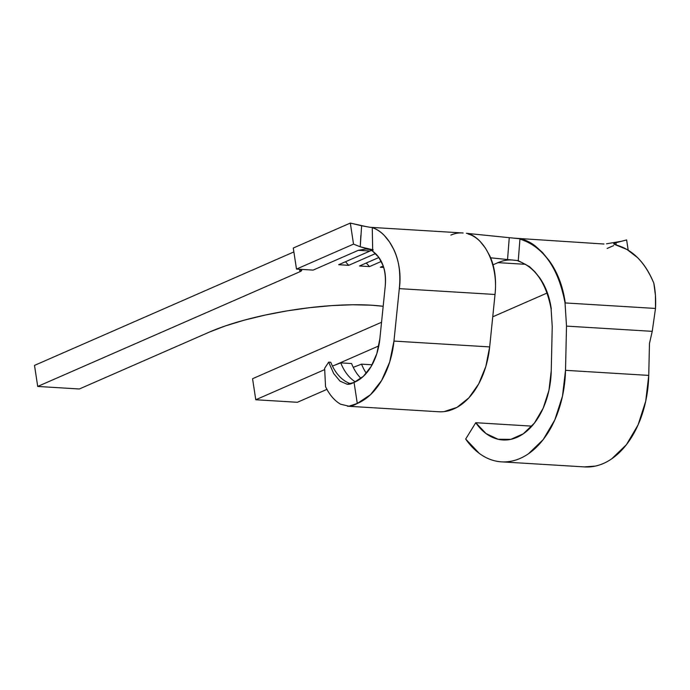 <?xml version="1.0" encoding="UTF-8"?>
<svg xmlns="http://www.w3.org/2000/svg" width="690" height="690" viewBox="0 0 690 690"><rect width="100%" height="100%" fill="white"/><g stroke="black" fill="none" stroke-linecap="round" stroke-linejoin="round"><path stroke-width="1.03" d="M551.12 309.017L552.233 326.543L551.12 309.017C546.273 283.176 535.302 267.194 518.199 261.044M653.835 283.236C644.917 261.941 632.144 249.133 615.497 244.812L627.072 249.538L637.629 257.698C644.124 264.158 649.523 272.671 653.835 283.236C655.414 291.016 655.966 299.417 655.5 308.447L565.032 302.927L655.5 308.447L655.431 295.372L653.835 283.236M519.915 239.085C543.323 246.554 558.365 267.841 565.032 302.927L566.507 326.111L652.24 331.338L655.5 308.447L652.24 331.338L566.507 326.111L565.515 370.323A89.916 58.4 93.5 0 1 501.535 461.852A89.916 58.4 93.5 0 1 465.672 439.038L475.755 422.711L531.878 426.135L475.755 422.711L486.027 433.553L498.051 439.254L510.824 439.349L523.27 433.82L534.37 423.143L543.177 408.195L548.964 390.238L551.25 370.754L552.233 326.543L551.25 370.754A67.982 44.151 93.5 0 1 502.872 439.961A67.982 44.151 93.5 0 1 475.755 422.711L465.672 439.038L479.257 453.373C484.277 457.099 489.572 459.609 495.161 460.911C500.742 462.222 506.374 462.257 512.049 461.041C517.733 459.816 523.218 457.375 528.523 453.727L543.194 439.608L554.846 419.839L562.497 396.086L565.515 370.323L648.747 375.403L565.515 370.323L566.507 326.111L565.032 302.927M603.983 244.019L513.472 238.128M466.682 233.323L468.148 233.574C472.322 234.85 476.273 237.42 479.999 241.293L485.381 248.021L489.753 255.792C494.773 266.659 496.533 279.554 495.023 294.475L489.667 346.915L485.846 366.425L478.722 383.864L468.855 397.871L456.987 407.367L444.058 411.62M330.76 362.267A50.439 32.758 -86.5 0 0 350.917 383.812A50.439 32.758 93.5 0 1 330.76 362.267L328.656 362.138L330.76 362.267M333.693 373.549L328.656 362.138L324.628 368.322L328.656 362.138L333.693 373.549L340.023 381.139L333.693 373.549M347.036 384.192L340.023 381.139L347.036 384.192C348.752 384.563 351.098 383.959 354.065 382.407L363.345 376.361L371.177 366.433L376.852 353.539L379.854 338.833A50.439 32.758 93.5 0 1 354.065 382.407L347.337 384.218M373.221 249.901L360.24 246.796L353.53 244.122L296.493 269.074L313.139 270.092L358.352 250.306L370.004 251.022L338.704 264.71L348.692 265.322L345.474 261.752L348.692 265.322L375.558 253.566L348.692 265.322L338.704 264.71L370.004 251.022L358.352 250.306L313.139 270.092L298.994 269.229L301.685 270.101L299.952 271.713L37.717 386.443L79.333 388.988L209.406 332.071L225.483 325.887L244.338 320.143L265.236 315.063L287.376 310.836L309.913 307.645L331.985 305.592L352.728 304.764L371.358 305.196L383.174 306.291A116.23 27.902 -8.7 0 0 209.406 332.071L79.333 388.988L37.717 386.443L34.5 365.398L293.871 251.919L34.5 365.398L37.717 386.443L299.952 271.713L299.572 269.272L299.952 271.713A7.676 1.846 -8.7 0 0 301.711 270.195L301.711 270.178A7.676 1.846 -8.7 0 0 298.994 269.229L296.493 269.074L293.276 248.029L350.313 223.077L353.53 244.122L296.493 269.074L293.276 248.029L350.313 223.077L353.53 244.122L360.24 246.796L360.827 235.454M378.793 345.923L335.116 365.036L378.793 345.923M324.688 369.599L255.774 399.752L297.39 402.287L326.948 389.358L297.39 402.287L255.774 399.752L252.557 378.707L381.544 322.264L252.557 378.707L255.774 399.752L324.688 369.599M492.738 316.814L547.067 293.043L492.738 316.814M498.016 262.64L525.685 264.33L498.016 262.64L493.048 264.813L498.016 262.64A67.982 44.151 93.5 0 1 512.937 260.078A67.982 44.151 93.5 0 0 512.135 260.018L512.661 260.052M383.744 267.461L380.319 267.254L383.252 265.969L380.319 267.254L383.744 267.461M381.285 261.432L369.495 266.59L359.507 265.986L378.888 257.499L359.507 265.986L369.495 266.59L381.285 261.432M379.854 338.833L385.21 286.402C386.003 278.493 385.296 271.532 383.088 265.503L378.655 257.172L372.712 251.229C382.277 258.405 386.443 270.126 385.21 286.402L379.854 338.833M365.821 249.03L369.737 249.461L365.821 249.03L358.352 250.306L365.829 249.03M355.333 381.855A50.439 32.758 93.5 0 1 340.748 362.871L351.564 363.535A50.439 32.758 -86.5 0 0 360.974 378.379A50.439 32.758 93.5 0 1 351.564 363.535L340.748 362.871A50.439 32.758 -86.5 0 0 355.333 381.855M366.295 373.281A50.439 32.758 93.5 0 1 361.551 364.148L372.117 364.786L361.551 364.148A50.439 32.758 -86.5 0 0 366.295 373.281M347.406 406.194L438.719 411.757A72.372 47.006 -86.5 0 0 489.667 346.915L393.956 341.076A72.372 47.006 93.5 0 1 357.282 403.452C353.763 405.41 350.994 406.332 348.976 406.203L340.558 404.193C334.478 400.649 329.475 394.818 325.542 386.702L324.628 368.322L325.542 386.702L327.284 389.954M332.442 366.062L340.748 362.871L332.442 366.062M353.245 367.33L361.551 364.148L353.245 367.33M468.079 233.979C485.829 238.878 498.223 266.728 495.023 294.475L489.667 346.915L393.956 341.076L399.312 288.636L495.023 294.475L399.312 288.636C403.391 260.173 389.479 233.22 372.264 227.665L372.712 251.229L372.264 227.665C376.464 228.916 380.432 231.461 384.175 235.325L389.574 242.043L393.99 249.849C399.044 260.76 400.821 273.689 399.312 288.636L393.956 341.076L389.686 362.052L381.63 380.483L370.487 394.706L357.282 403.452L354.065 382.407L357.282 403.452L348.976 406.203L340.558 404.193M450.846 235.1A55.925 36.32 93.5 0 1 463.137 232.996A55.925 36.32 -86.5 0 0 462.455 232.944L370.176 227.312M366.278 263.019L369.495 266.59L366.278 263.019M370.004 251.022A33.991 22.08 93.5 0 1 371.444 250.461M501.535 461.852L584.758 466.923A89.916 58.4 -86.5 0 0 648.747 375.403L649.462 343.491L652.24 331.338L649.462 343.491L648.747 375.403L645.728 401.157L638.069 424.919L626.425 444.679L611.745 458.807C606.45 462.455 600.956 464.896 595.28 466.112L584.206 466.889M551.284 308.947C549.594 296.864 545.721 286.479 539.684 277.803L534.759 271.636L529.463 266.625L518.259 260.665L519.984 238.568C525.28 239.784 530.377 242.259 535.285 245.985L542.504 252.523L549.266 260.76C557.624 272.438 562.945 286.462 565.239 302.841M469.062 233.599L519.967 238.766L468.131 233.496M510.134 259.794L490.65 257.819L507.538 259.535L509.263 237.671L507.409 237.489M519.984 238.568L518.259 260.665L512.955 260.087M468.122 233.444L466.354 233.306M518.233 260.622L507.538 259.535L509.263 237.671M372.712 251.229L369.84 249.513L360.24 246.796L361.629 225.777L350.313 223.077L367.192 226.82M369.961 227.277L361.629 225.777M607.148 248.452L613.643 245.606L607.148 248.452M626.624 239.93L628.202 250.22L626.624 239.93L616.006 242.725L616.213 244.993L616.006 242.725L626.624 239.93M615.437 244.614L613.66 243.768L616.006 242.725M615.497 244.588L614.057 244.251M514.99 238.257L514.283 238.179M621.63 241.241L606.476 243.803"/></g></svg>
